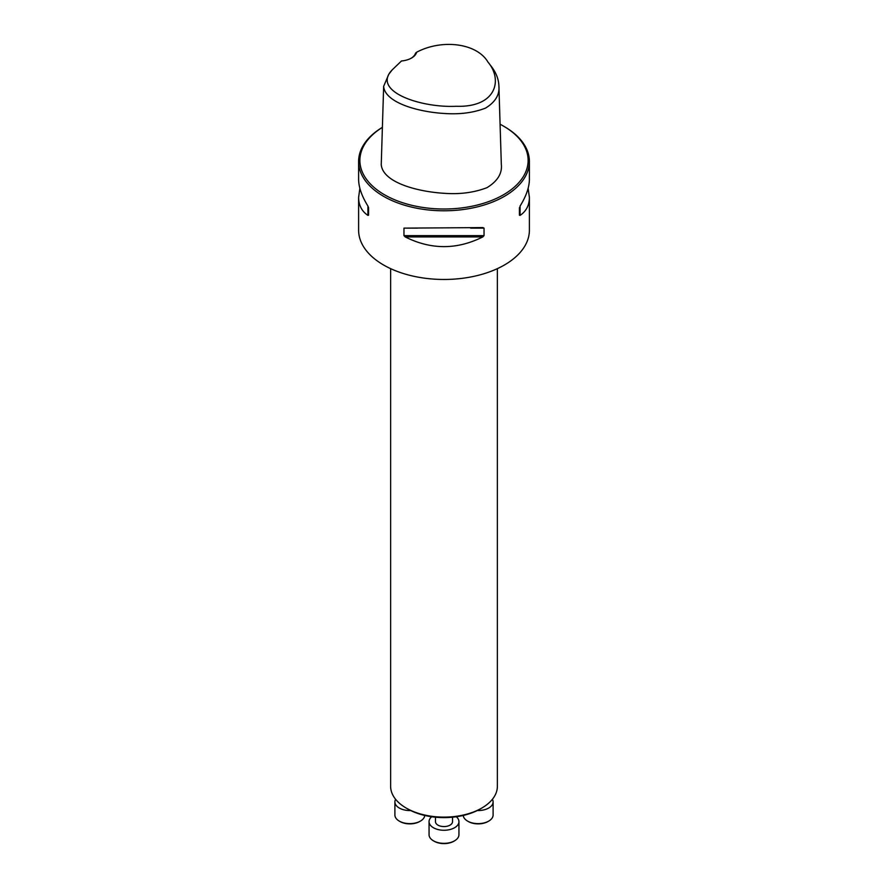 <?xml version="1.0" encoding="UTF-8"?>
<svg xmlns="http://www.w3.org/2000/svg" width="888" height="888" viewBox="0 0 888 888"><rect width="100%" height="100%" fill="white"/><g stroke="black" fill="none" stroke-linecap="round" stroke-linejoin="round"><path stroke-width="1.33" d="M481.74 808.091L480.297 808.935A51.326 29.637 180 0 1 407.703 808.935L406.26 808.091A53.369 30.814 0 0 0 481.74 808.091A53.369 30.814 0 0 0 497.369 786.302L497.369 268.653M416.65 52.214C441.902 38.817 476.867 43.046 487.989 62.105C503.03 79.842 496.281 107.626 456.277 106.271C420.79 108.036 371.195 91.32 392.185 69.886L401.476 60.972A18.149 10.478 180 0 0 411.544 58.031A18.149 10.478 180 0 0 416.65 52.214L415.551 53.125A17.083 9.857 0 0 1 411.155 58.242M487.989 62.105L491.353 66.456C496.115 72.638 498.634 79.121 498.901 85.881C499.778 94.75 495.293 102.175 485.447 108.147C473.537 112.721 460.084 114.508 445.099 113.531C418.625 112.099 384.97 102.83 383.649 86.336L388.811 74.237L392.185 69.886M498.901 85.881L501.32 164.302C502.342 173.382 497.569 181.174 486.979 187.668C474.248 192.53 460.217 194.417 444.888 193.351C417.749 191.786 383.017 182.684 381.241 164.746L383.649 86.336M528.127 188.334L529.392 197.391L529.392 230.17A85.392 49.306 180 0 1 476.678 275.713A85.392 49.306 180 0 1 383.616 265.024A85.392 49.306 180 0 1 358.608 230.17L358.608 197.391L359.873 188.334M382.395 127.339A85.392 49.306 0 0 0 358.608 161.483A85.392 49.306 0 0 0 383.616 196.348A85.392 49.306 0 0 0 476.678 207.037A85.392 49.306 0 0 0 529.392 161.483A85.392 49.306 0 0 0 504.384 126.629L503.485 126.096A84.116 48.563 0 0 0 500.088 124.242M403.962 228.127L482.817 227.583L484.038 228.127L484.038 235.631L482.817 236.907C456.943 249.861 431.057 249.861 405.183 236.907L403.962 235.631L403.962 228.127L417.338 228.127M529.392 197.391C529.337 205.25 526.229 211.255 520.068 215.396L519.425 215.207L520.068 206.083C526.229 196.126 529.337 187.19 529.392 179.276L529.392 161.483M358.608 161.483L358.608 179.276C358.663 187.19 361.771 196.126 367.932 206.083L368.576 207.692L368.576 215.207L367.932 215.396C361.771 211.255 358.663 205.25 358.608 197.391M382.395 127.373A84.116 48.563 0 0 0 384.526 194.783A84.116 48.563 0 0 0 503.474 194.783A84.116 48.563 0 0 0 503.485 126.096M519.425 215.207L519.425 207.692M390.631 268.653L390.631 786.302A53.369 30.814 0 0 0 406.26 808.091L407.703 808.935M395.604 799.3A14.941 8.625 0 0 0 394.894 801.92A14.941 8.625 0 0 0 410.711 810.533M394.894 801.92L394.894 814.995A14.941 8.625 0 0 0 399.278 821.1A14.941 8.625 0 0 0 420.413 821.1A14.941 8.625 0 0 0 424.764 815.45M420.413 821.1L419.658 821.533A13.875 8.014 180 0 1 400.033 821.533L399.278 821.1M452.536 817.193L452.536 821.644A8.536 4.928 180 0 1 447.263 826.195A8.536 4.928 180 0 1 437.962 825.13A8.536 4.928 180 0 1 435.464 821.644L435.464 817.193M431.701 816.749A14.941 8.625 0 0 0 429.059 821.644A14.941 8.625 0 0 0 444 830.269A14.941 8.625 0 0 0 458.941 821.644A14.941 8.625 0 0 0 456.299 816.749M429.059 821.644L429.059 834.72A14.941 8.625 0 0 0 433.433 840.814A14.941 8.625 0 0 0 454.567 840.814A14.941 8.625 0 0 0 458.941 834.72L458.941 821.644M454.567 840.814L453.812 841.258A13.875 8.014 180 0 1 434.188 841.258L433.433 840.814M477.289 810.533A14.941 8.625 0 0 0 493.106 801.92A14.941 8.625 0 0 0 492.396 799.3M463.236 815.45A14.941 8.625 0 0 0 467.588 821.1A14.941 8.625 0 0 0 488.722 821.1A14.941 8.625 0 0 0 493.106 814.995L493.106 801.92M488.722 821.1L487.967 821.533A13.875 8.014 180 0 1 468.342 821.533L467.588 821.1M520.068 215.396L520.068 206.083M470.662 228.127L484.038 228.127M403.962 235.631L484.038 235.631M405.183 236.907L482.817 236.907M367.932 206.083L367.932 215.396"/></g></svg>
